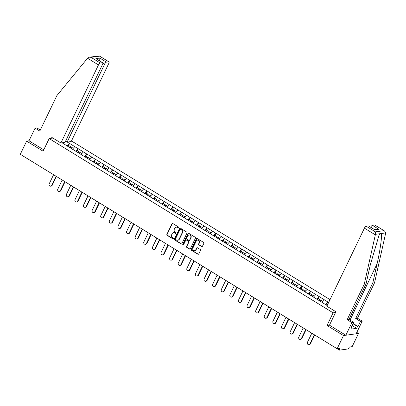 <?xml version="1.0" encoding="UTF-8"?>
<svg xmlns="http://www.w3.org/2000/svg" width="406" height="406" viewBox="0 0 406 406"><rect width="100%" height="100%" fill="white"/><g stroke="black" fill="none" stroke-linecap="round" stroke-linejoin="round"><path stroke-width="0.61" d="M178.747 227.695A0.477 0.426 -97.9 0 0 178.564 227.05L172.809 223.518A0.68 0.609 -97.9 0 0 171.987 223.777L166.866 234.409A0.68 0.609 -97.9 0 0 167.125 235.333L172.88 238.865A0.477 0.426 -97.9 0 0 173.458 238.682A0.477 0.426 -97.9 0 0 173.276 238.038L172.535 237.581A2.172 1.954 -97.9 0 1 171.708 234.627L172.134 233.739A2.172 1.954 -97.9 0 1 174.778 232.912L175.524 233.374A0.477 0.426 -97.9 0 0 176.102 233.191A0.477 0.426 -97.9 0 0 175.92 232.547L175.179 232.09A2.172 1.954 -97.9 0 1 174.352 229.131L174.778 228.248A2.172 1.954 -97.9 0 1 177.422 227.421L178.168 227.878A0.477 0.426 -97.9 0 0 178.747 227.695M201.599 246.579A0.68 0.609 -97.9 0 0 202.421 246.32L203.858 243.341A0.68 0.609 -97.9 0 0 203.604 242.418L197.209 238.495A0.68 0.609 -97.9 0 0 196.387 238.753L191.267 249.385A0.68 0.609 -97.9 0 0 191.525 250.309L197.915 254.227A0.68 0.609 -97.9 0 0 198.742 253.973L200.478 250.37A0.68 0.609 -97.9 0 0 200.219 249.446L197.483 247.767A0.68 0.609 -97.9 0 0 196.656 248.025L195.799 249.812A1.817 1.634 -97.9 0 1 193.017 249.934A1.817 1.634 -97.9 0 1 192.901 248.036L196.271 241.032A1.817 1.634 -97.9 0 1 199.047 240.91A1.817 1.634 -97.9 0 1 199.168 242.813L198.605 243.981A0.68 0.609 -97.9 0 0 198.864 244.899L201.899 246.538A0.68 0.609 -97.9 0 0 202.122 246.62M327.033 325.465L343.481 335.559L337.137 348.739L20.3 154.295L26.644 141.115L43.087 151.21L49.167 138.573L333.118 312.828L327.033 325.465L329.469 325.13M187.014 233.003A0.68 0.609 -97.9 0 0 186.76 232.08L180.365 228.157A0.68 0.609 -97.9 0 0 179.538 228.416L174.423 239.048A0.68 0.609 -97.9 0 0 174.681 239.971L181.071 243.894A0.68 0.609 -97.9 0 0 181.898 243.636L187.014 233.003M188.79 233.323L195.179 237.246A0.68 0.609 -97.9 0 1 195.438 238.17L190.318 248.802A0.68 0.609 -97.9 0 1 189.495 249.061L186.76 247.381A0.68 0.609 -97.9 0 1 186.501 246.457L188.577 242.149A0.68 0.609 -97.9 0 0 188.318 241.225L186.506 240.108A0.68 0.609 -97.9 0 0 185.679 240.367L183.517 244.859A0.477 0.426 -97.9 0 1 182.761 244.392L187.963 233.582A0.68 0.609 -97.9 0 1 188.79 233.323M335.554 312.488L333.118 312.828M330.022 299.623L71.481 140.958M49.167 138.573L52.871 138.055M326.871 303.952L327.764 301.922L325.414 304.485M327.85 301.907L328.677 302.414M322.537 302.719L327.165 305.561M322.537 302.648L62.088 142.816M67.315 142.085L69.527 143.445L67.178 146.003M68.634 145.47L69.527 143.445M69.614 143.43L78.135 148.728L75.785 151.286M77.241 150.753L78.135 148.728M78.226 148.713L86.742 154.006L84.392 156.569M85.849 156.036L86.742 154.006M86.833 153.996L95.349 159.289L92.999 161.852M94.456 161.319L95.349 159.289M95.44 159.279L103.956 164.572L101.607 167.135M103.063 166.602L103.956 164.572M104.048 164.562L112.563 169.855L110.219 172.418M111.675 171.885L112.563 169.855M112.655 169.845L121.171 175.138L118.826 177.701M120.283 177.168L121.171 175.138M121.262 175.128L129.783 180.421L127.433 182.984M128.89 182.451L129.783 180.421M129.869 180.411L138.39 185.704L136.04 188.267M137.497 187.734L138.39 185.704M138.476 185.689L146.997 190.987L144.648 193.55M146.104 193.017L146.997 190.987M147.089 190.972L155.605 196.271L153.255 198.833M154.711 198.295L155.605 196.271M155.696 196.255L164.212 201.554L161.862 204.111M163.319 203.579L164.212 201.554M164.303 201.538L172.819 206.837L170.474 209.394M171.926 208.862L172.819 206.837M172.91 206.821L181.426 212.115L179.082 214.678M180.538 214.145L181.426 212.115M181.518 212.105L190.038 217.398L187.689 219.961M189.145 219.428L190.038 217.398M190.125 217.388L198.646 222.681L196.296 225.244M197.752 224.711L198.646 222.681M198.732 222.671L207.253 227.964L204.903 230.527M206.36 229.994L207.253 227.964M207.344 227.954L215.86 233.247L213.51 235.81M214.967 235.277L215.86 233.247M215.951 233.237L224.467 238.53L222.118 241.093M223.574 240.56L224.467 238.53M224.559 238.52L233.074 243.813L230.725 246.376M232.181 245.843L233.074 243.813M233.166 243.798L241.682 249.096L239.337 251.659M240.794 251.121L241.682 249.096M241.773 249.081L250.289 254.379L247.944 256.942M249.401 256.404L250.289 254.379M250.38 254.364L258.901 259.662L256.551 262.22M258.008 261.687L258.901 259.662M258.987 259.647L267.508 264.945L265.159 267.503M266.615 266.97L267.508 264.945M267.595 264.93L276.116 270.223L273.766 272.786M275.222 272.253L276.116 270.223M276.207 270.213L284.723 275.507L282.373 278.069M283.83 277.537L284.723 275.507M284.814 275.496L293.33 280.79L290.98 283.352M292.437 282.82L293.33 280.79M293.421 280.779L301.937 286.073L299.592 288.636M301.044 288.103L301.937 286.073M302.028 286.063L310.544 291.356L308.2 293.919M309.656 293.386L310.544 291.356M310.636 291.346L319.152 296.639L316.807 299.202M318.263 298.669L319.152 296.639M319.243 296.629L327.764 301.922M324.394 299.856L322.09 302.374M315.787 294.573L313.478 297.09M307.18 289.29L304.87 291.807M298.572 284.007L296.263 286.524M289.965 278.724L287.656 281.241M281.358 273.441L279.049 275.963M272.751 268.158L270.442 270.68M264.139 262.88L261.834 265.397M255.531 257.597L253.222 260.114M246.924 252.314L244.615 254.831M238.317 247.031L236.008 249.548M229.71 241.748L227.401 244.265M221.103 236.465L218.793 238.982M212.495 231.181L210.186 233.699M203.888 225.898L201.579 228.416M195.276 220.615L192.972 223.133M186.669 215.332L184.36 217.855M178.061 210.049L175.752 212.571M169.454 204.771L167.145 207.288M160.847 199.488L158.538 202.005M152.24 194.205L149.931 196.722M143.633 188.922L141.324 191.439M135.02 183.639L132.716 186.156M126.413 178.356L124.104 180.873M117.806 173.073L115.497 175.59M109.199 167.79L106.89 170.307M100.592 162.507L98.282 165.029M91.984 157.224L89.675 159.746M83.377 151.94L81.068 154.463M74.77 146.662L72.461 149.18M40.326 130.032L36.855 127.905L35.083 128.154L28.999 140.791L26.644 141.115M343.481 335.559L358.498 333.468L352.154 346.648L349.348 347.039L348.881 347.998A1.035 0.365 121.5 0 1 347.998 348.967L339.497 350.15A1.035 0.365 121.5 0 1 339.391 350.129A1.035 0.365 121.5 0 1 339.482 349.307L339.944 348.348L337.137 348.739M358.498 333.468L356.798 332.423M178.579 227.883A0.477 0.426 -97.9 0 1 178.467 227.837L177.721 227.38A2.172 1.954 -97.9 0 0 176.366 227.147M173.722 232.638A2.172 1.954 -97.9 0 1 175.077 232.871L175.823 233.328A0.477 0.426 -97.9 0 0 175.935 233.379M172.586 223.437A0.68 0.609 -97.9 0 0 172.286 223.736L167.17 234.369A0.68 0.609 -97.9 0 0 167.424 235.292L173.179 238.824A0.477 0.426 -97.9 0 0 173.291 238.87M180.142 228.076A0.68 0.609 -97.9 0 0 179.843 228.375L174.722 239.007A0.68 0.609 -97.9 0 0 174.981 239.931L181.37 243.849A0.68 0.609 -97.9 0 0 181.599 243.93M180.563 229.349A0.477 0.426 -97.9 0 0 179.985 229.532L175.493 238.865A0.477 0.426 -97.9 0 0 175.676 239.51L176.458 239.992A2.172 1.954 -97.9 0 0 179.102 239.164L182.172 232.785A2.172 1.954 -97.9 0 0 181.35 229.832L180.863 229.309A0.477 0.426 -97.9 0 0 180.452 229.304M177.818 240.225A2.172 1.954 -97.9 0 0 179.401 239.124L179.102 239.164M180.863 229.309L181.649 229.791A2.172 1.954 -97.9 0 1 182.472 232.745L179.401 239.124M186.278 240.027A0.68 0.609 -97.9 0 1 186.806 240.068L188.617 241.184A0.68 0.609 -97.9 0 1 188.876 242.103L186.801 246.417A0.68 0.609 -97.9 0 0 187.059 247.34L189.795 249.02A0.68 0.609 -97.9 0 0 190.018 249.101M188.562 233.242A0.68 0.609 -97.9 0 0 188.262 233.541L183.06 244.351A0.477 0.426 -97.9 0 0 183.35 245.046M190.729 237.672A1.817 1.634 -97.9 0 0 189.029 234.983A1.817 1.634 -97.9 0 0 187.831 235.896L186.643 238.363A0.68 0.609 -97.9 0 0 186.902 239.281L188.719 240.398A0.68 0.609 -97.9 0 0 189.541 240.139L191.033 237.632A1.817 1.634 -97.9 0 0 189.181 234.972M189.242 240.438A0.68 0.609 -97.9 0 0 189.846 240.098L189.541 240.139M191.033 237.632L189.846 240.098M197.62 240.108A1.817 1.634 -97.9 0 1 199.468 242.768L198.904 243.935A0.68 0.609 -97.9 0 0 199.163 244.859L201.899 246.538M194.748 250.695A1.817 1.634 -97.9 0 0 196.098 249.771L195.799 249.812M197.26 247.685A0.68 0.609 -97.9 0 0 196.956 247.985L196.098 249.771M196.986 238.413A0.68 0.609 -97.9 0 0 196.687 238.708L191.566 249.345A0.68 0.609 -97.9 0 0 191.825 250.263L198.214 254.186A0.68 0.609 -97.9 0 0 198.443 254.268M51.724 185.4L52.176 185.339A1.594 1.431 82.1 0 1 51.126 186.136L50.674 186.197A1.594 1.431 -97.9 0 0 51.724 185.4L56.109 176.285M53.577 174.717L49.187 183.842A1.594 1.431 -97.9 0 0 50.674 186.197M69.822 147.561L70.603 146.683L68.482 145.378L67.66 146.302M70.172 147.774L70.603 146.683M70.542 148.002L71.324 147.119L73.258 148.307M52.176 185.339L56.439 176.473M60.332 190.683L60.783 190.622A1.594 1.431 82.1 0 1 59.733 191.419L59.281 191.48A1.594 1.431 -97.9 0 0 60.332 190.683L64.721 181.568M62.184 180L57.794 189.125A1.594 1.431 -97.9 0 0 59.281 191.48M78.429 152.844L79.211 151.966L77.089 150.662L76.267 151.585M78.779 153.057L79.211 151.966M79.15 153.285L79.931 152.402L81.865 153.59M60.783 190.622L65.046 181.756M68.939 195.966L69.39 195.905A1.594 1.431 82.1 0 1 68.34 196.702L67.888 196.763A1.594 1.431 -97.9 0 0 68.939 195.966L73.329 186.846M70.791 185.283L66.401 194.408A1.594 1.431 -97.9 0 0 67.888 196.763M87.036 158.127L87.818 157.244L85.696 155.945L84.874 156.868M87.386 158.34L87.818 157.244M87.757 158.568L88.538 157.685L90.472 158.873M69.39 195.905L73.653 187.039M77.546 201.249L77.998 201.188A1.594 1.431 82.1 0 1 76.947 201.985L76.495 202.046A1.594 1.431 -97.9 0 0 77.546 201.249L81.936 192.129M79.398 190.566L75.008 199.691A1.594 1.431 -97.9 0 0 76.495 202.046M95.649 163.41L96.43 162.527L94.304 161.223L93.481 162.146M95.994 163.623L96.43 162.527M96.364 163.846L97.146 162.968L99.079 164.156M77.998 201.188L82.266 192.322M86.153 206.532L86.605 206.471A1.594 1.431 82.1 0 1 85.554 207.268L85.103 207.329A1.594 1.431 -97.9 0 0 86.153 206.532L90.543 197.412M88.011 195.849L83.616 204.974A1.594 1.431 -97.9 0 0 85.103 207.329M104.256 168.693L105.037 167.81L102.911 166.506L102.089 167.429M104.606 168.906L105.037 167.81M104.971 169.129L105.753 168.251L107.686 169.439M86.605 206.471L90.873 197.605M94.76 211.815L95.212 211.754A1.594 1.431 82.1 0 1 94.162 212.551L93.715 212.612A1.594 1.431 -97.9 0 0 94.76 211.815L99.15 202.695M96.618 201.132L92.223 210.257A1.594 1.431 -97.9 0 0 93.715 212.612M112.863 173.976L113.644 173.093L111.518 171.789L110.701 172.712M113.213 174.189L113.644 173.093M113.578 174.413L114.36 173.535L116.294 174.722M95.212 211.754L99.48 202.888M87.569 58.246L89.35 57.185L91.04 57.358L100.231 62.996A2.076 0.731 121.5 0 0 98.46 64.93L87.569 58.246L56.916 95.557L39.829 131.062L35.083 128.154M65.579 141.171L67.112 142.115L71.197 141.547L108.762 63.493A2.076 0.731 121.5 0 0 108.945 61.849A2.076 0.731 121.5 0 0 108.732 61.813L106.448 62.133A2.076 0.731 121.5 0 0 104.677 64.062L102.88 62.96M67.112 142.115L104.677 64.062M51.45 138.253L51.846 137.426L60.895 142.978L64.98 142.41L102.545 64.361A2.076 0.731 121.5 0 0 102.728 62.717A2.076 0.731 121.5 0 0 102.515 62.681L100.231 62.996M60.895 142.978L98.46 64.93M28.999 140.791L43.746 149.839M99.714 61.017L99.825 58.068L106.448 62.133M102.515 62.681L95.892 58.616L102.728 62.717M108.732 61.813L99.297 55.932L89.35 57.185M353.149 323.47L358.016 326.46L360.447 321.405L355.702 318.492L372.789 282.987L374.565 282.738L385.614 233.399L385.7 232.907L384.558 230.989L374.692 225.031A2.076 0.731 -58.5 0 1 374.911 225.071L384.558 230.989M372.789 282.987L377.083 263.819C380.229 250.187 382.29 235.12 381.229 233.531L379.92 233.714L378.991 235.358L370.328 264.758L366.034 283.926L348.947 319.436L353.692 322.344L351.256 327.398L351.738 327.332L350.87 329.139L356.666 328.332L357.534 326.525L353.012 323.749M360.447 321.405L362.223 321.156L356.138 333.793L345.836 335.229L329.449 325.17L335.909 311.752L326.855 306.2L364.421 228.147A2.076 0.731 -58.5 0 1 366.192 226.218L368.475 225.898A2.076 0.731 -58.5 0 1 368.689 225.934L375.093 229.963L368.475 225.898M355.702 318.492L357.478 318.243L362.223 321.156M374.565 282.738L357.478 318.243M366.192 226.218L375.377 231.856L375.448 234.338L364.258 284.175L347.171 319.679L351.921 322.592L353.692 322.344M351.921 322.592L345.836 335.229M358.016 326.46L357.534 326.525M347.171 319.679L348.947 319.436M364.258 284.175L366.034 283.926M370.698 227.167A2.076 0.731 -58.5 0 1 372.409 225.35L374.692 225.031M351.393 327.119L351.738 327.332M356.666 328.332L352.144 325.556M372.409 225.35L379.031 229.415L374.677 229.608M103.373 217.098L103.819 217.037A1.594 1.431 82.1 0 1 102.769 217.834L102.322 217.895A1.594 1.431 -97.9 0 0 103.373 217.098L107.757 207.979M105.225 206.415L100.83 215.54A1.594 1.431 -97.9 0 0 102.322 217.895M121.47 179.254L122.252 178.376L120.125 177.072L119.308 177.995M121.82 179.472L122.252 178.376M122.186 179.696L122.967 178.818L124.906 180.005M103.819 217.037L108.087 208.171M111.98 222.381L112.426 222.315A1.594 1.431 82.1 0 1 111.381 223.112L110.929 223.178A1.594 1.431 -97.9 0 0 111.98 222.381L116.365 213.262M113.832 211.699L109.442 220.823A1.594 1.431 -97.9 0 0 110.929 223.178M130.077 184.537L130.859 183.659L128.738 182.355L127.915 183.279M130.427 184.755L130.859 183.659M130.793 184.979L131.574 184.101L133.513 185.288M112.426 222.315L116.695 213.454M120.587 227.664L121.039 227.599A1.594 1.431 82.1 0 1 119.988 228.395L119.537 228.461A1.594 1.431 -97.9 0 0 120.587 227.664L124.977 218.545M122.439 216.982L118.05 226.106A1.594 1.431 -97.9 0 0 119.537 228.461M138.685 189.82L139.466 188.942L137.345 187.638L136.523 188.562M139.035 190.033L139.466 188.942M139.405 190.262L140.187 189.384L142.12 190.571M121.039 227.599L125.302 218.738M129.194 232.948L129.646 232.882A1.594 1.431 82.1 0 1 128.595 233.678L128.144 233.744A1.594 1.431 -97.9 0 0 129.194 232.948L133.584 223.828M131.047 222.26L126.657 231.39A1.594 1.431 -97.9 0 0 128.144 233.744M147.292 195.103L148.073 194.225L145.952 192.921L145.13 193.845M147.642 195.316L148.073 194.225M148.012 195.545L148.794 194.667L150.727 195.854M129.646 232.882L133.909 224.021M137.801 238.231L138.253 238.165A1.594 1.431 82.1 0 1 137.203 238.961L136.751 239.027A1.594 1.431 -97.9 0 0 137.801 238.231L142.191 229.111M139.654 227.543L135.264 236.673A1.594 1.431 -97.9 0 0 136.751 239.027M155.904 200.386L156.68 199.508L154.559 198.204L153.737 199.128M156.249 200.6L156.68 199.508M156.62 200.828L157.401 199.945L159.335 201.132M138.253 238.165L142.516 229.304M146.409 243.509L146.86 243.448A1.594 1.431 82.1 0 1 145.81 244.245L145.358 244.305A1.594 1.431 -97.9 0 0 146.409 243.509L150.799 234.394M148.261 232.826L143.871 241.951A1.594 1.431 -97.9 0 0 145.358 244.305M164.511 205.669L165.293 204.791L163.166 203.487L162.344 204.411M164.856 205.883L165.293 204.791M165.227 206.111L166.008 205.228L167.942 206.415M146.86 243.448L151.128 234.582M155.016 248.792L155.468 248.731A1.594 1.431 82.1 0 1 154.417 249.528L153.97 249.588A1.594 1.431 -97.9 0 0 155.016 248.792L159.406 239.677M156.873 238.109L152.478 247.234A1.594 1.431 -97.9 0 0 153.97 249.588M173.118 210.953L173.9 210.075L171.774 208.77L170.956 209.694M173.469 211.166L173.9 210.075M173.834 211.394L174.616 210.511L176.549 211.699M155.468 248.731L159.736 239.865M163.623 254.075L164.075 254.014A1.594 1.431 82.1 0 1 163.024 254.811L162.578 254.872A1.594 1.431 -97.9 0 0 163.623 254.075L168.013 244.955M165.481 243.392L161.086 252.517A1.594 1.431 -97.9 0 0 162.578 254.872M181.726 216.236L182.507 215.353L180.381 214.053L179.564 214.977M182.076 216.449L182.507 215.353M182.441 216.677L183.223 215.794L185.161 216.982M164.075 254.014L168.343 245.148M172.235 259.358L172.682 259.297A1.594 1.431 82.1 0 1 171.636 260.094L171.185 260.155A1.594 1.431 -97.9 0 0 172.235 259.358L176.62 250.238M174.088 248.675L169.693 257.8A1.594 1.431 -97.9 0 0 171.185 260.155M190.333 221.519L191.114 220.636L188.988 219.331L188.171 220.255M190.683 221.732L191.114 220.636M191.048 221.955L191.83 221.077L193.769 222.265M172.682 259.297L176.95 250.431M180.843 264.641L181.294 264.58A1.594 1.431 82.1 0 1 180.244 265.377L179.792 265.438A1.594 1.431 -97.9 0 0 180.843 264.641L185.227 255.521M182.695 253.958L178.305 263.083A1.594 1.431 -97.9 0 0 179.792 265.438M198.94 226.802L199.722 225.919L197.6 224.614L196.778 225.538M199.29 227.015L199.722 225.919M199.661 227.238L200.442 226.36L202.376 227.548M181.294 264.58L185.557 255.714M189.45 269.924L189.901 269.863A1.594 1.431 82.1 0 1 188.851 270.66L188.399 270.721A1.594 1.431 -97.9 0 0 189.45 269.924L193.84 260.804M191.302 259.241L186.912 268.366A1.594 1.431 -97.9 0 0 188.399 270.721M207.547 232.085L208.329 231.202L206.207 229.897L205.385 230.821M207.897 232.298L208.329 231.202M208.268 232.521L209.049 231.643L210.983 232.831M189.901 269.863L194.164 260.997M198.057 275.207L198.509 275.141A1.594 1.431 82.1 0 1 197.458 275.943L197.006 276.004A1.594 1.431 -97.9 0 0 198.057 275.207L202.447 266.087M199.909 264.524L195.519 273.649A1.594 1.431 -97.9 0 0 197.006 276.004M216.154 237.363L216.936 236.485L214.815 235.181L213.992 236.104M216.505 237.581L216.936 236.485M216.875 237.804L217.657 236.926L219.59 238.114M198.509 275.141L202.772 266.28M206.664 280.49L207.116 280.424A1.594 1.431 82.1 0 1 206.065 281.221L205.614 281.287A1.594 1.431 -97.9 0 0 206.664 280.49L211.054 271.37M208.517 269.807L204.127 278.932A1.594 1.431 -97.9 0 0 205.614 281.287M224.767 242.646L225.548 241.768L223.422 240.464L222.6 241.387M225.112 242.864L225.548 241.768M225.482 243.087L226.264 242.209L228.197 243.397M207.116 280.424L211.384 271.563M215.271 285.773L215.723 285.707A1.594 1.431 82.1 0 1 214.672 286.504L214.221 286.57A1.594 1.431 -97.9 0 0 215.271 285.773L219.661 276.653M217.129 275.09L212.734 284.215A1.594 1.431 -97.9 0 0 214.221 286.57M233.374 247.929L234.155 247.051L232.029 245.747L231.207 246.67M233.724 248.142L234.155 247.051M234.089 248.37L234.871 247.493L236.805 248.68M215.723 285.707L219.991 276.846M223.879 291.056L224.33 290.99A1.594 1.431 82.1 0 1 223.28 291.787L222.833 291.853A1.594 1.431 -97.9 0 0 223.879 291.056L228.268 281.937M225.736 280.368L221.341 289.498A1.594 1.431 -97.9 0 0 222.833 291.853M241.981 253.212L242.763 252.334L240.636 251.03L239.819 251.953M242.331 253.425L242.763 252.334M242.697 253.654L243.478 252.776L245.412 253.963M224.33 290.99L228.598 282.129M232.491 296.334L232.937 296.273A1.594 1.431 82.1 0 1 231.887 297.07L231.44 297.136A1.594 1.431 -97.9 0 0 232.491 296.334L236.876 287.22M234.343 285.651L229.948 294.781A1.594 1.431 -97.9 0 0 231.44 297.136M250.588 258.495L251.37 257.617L249.243 256.313L248.426 257.237M250.938 258.708L251.37 257.617M251.304 258.937L252.085 258.054L254.024 259.241M232.937 296.273L237.205 287.412M241.098 301.617L241.545 301.556A1.594 1.431 82.1 0 1 240.499 302.353L240.047 302.414A1.594 1.431 -97.9 0 0 241.098 301.617L245.483 292.503M242.95 290.935L238.561 300.059A1.594 1.431 -97.9 0 0 240.047 302.414M259.195 263.778L259.977 262.9L257.851 261.596L257.034 262.52M259.546 263.991L259.977 262.9M259.911 264.22L260.693 263.337L262.631 264.524M241.545 301.556L245.813 292.69M249.705 306.9L250.157 306.84A1.594 1.431 82.1 0 1 249.106 307.636L248.655 307.697A1.594 1.431 -97.9 0 0 249.705 306.9L254.095 297.786M251.558 296.218L247.168 305.342A1.594 1.431 -97.9 0 0 248.655 307.697M267.803 269.061L268.584 268.183L266.463 266.879L265.641 267.803M268.153 269.274L268.584 268.183M268.523 269.503L269.305 268.62L271.238 269.807M250.157 306.84L254.42 297.974M258.312 312.184L258.764 312.123A1.594 1.431 82.1 0 1 257.714 312.919L257.262 312.98A1.594 1.431 -97.9 0 0 258.312 312.184L262.702 303.064M260.165 301.501L255.775 310.626A1.594 1.431 -97.9 0 0 257.262 312.98M276.41 274.344L277.191 273.461L275.07 272.162L274.248 273.086M276.76 274.557L277.191 273.461M277.131 274.786L277.912 273.903L279.846 275.09M258.764 312.123L263.027 303.257M266.92 317.467L267.371 317.406A1.594 1.431 82.1 0 1 266.321 318.202L265.869 318.263A1.594 1.431 -97.9 0 0 266.92 317.467L271.309 308.347M268.772 306.784L264.382 315.909A1.594 1.431 -97.9 0 0 265.869 318.263M285.022 279.627L285.799 278.744L283.677 277.44L282.855 278.364M285.367 279.841L285.799 278.744M285.738 280.064L286.519 279.186L288.453 280.373M267.371 317.406L271.634 308.54M275.527 322.75L275.978 322.689A1.594 1.431 82.1 0 1 274.928 323.486L274.476 323.546A1.594 1.431 -97.9 0 0 275.527 322.75L279.917 313.63M277.379 312.067L272.989 321.192A1.594 1.431 -97.9 0 0 274.476 323.546M293.629 284.91L294.411 284.027L292.284 282.723L291.462 283.647M293.974 285.124L294.411 284.027M294.345 285.347L295.126 284.469L297.06 285.657M275.978 322.689L280.247 313.823M284.134 328.033L284.586 327.972A1.594 1.431 82.1 0 1 283.535 328.769L283.083 328.83A1.594 1.431 -97.9 0 0 284.134 328.033L288.524 318.913M285.991 317.35L281.597 326.475A1.594 1.431 -97.9 0 0 283.083 328.83M302.237 290.194L303.018 289.311L300.892 288.006L300.075 288.93M302.587 290.407L303.018 289.311M302.952 290.63L303.734 289.752L305.667 290.94M284.586 327.972L288.854 319.106M292.741 333.316L293.193 333.25A1.594 1.431 82.1 0 1 292.142 334.052L291.696 334.113A1.594 1.431 -97.9 0 0 292.741 333.316L297.131 324.196M294.599 322.633L290.204 331.758A1.594 1.431 -97.9 0 0 291.696 334.113M310.844 295.472L311.625 294.594L309.499 293.289L308.682 294.213M311.194 295.69L311.625 294.594M311.559 295.913L312.341 295.035L314.28 296.223M293.193 333.25L297.461 324.389M301.353 338.599L301.8 338.533A1.594 1.431 82.1 0 1 300.755 339.33L300.303 339.396A1.594 1.431 -97.9 0 0 301.353 338.599L305.738 329.479M303.206 327.916L298.811 337.041A1.594 1.431 -97.9 0 0 300.303 339.396M319.451 300.755L320.232 299.877L318.106 298.572L317.289 299.496M319.801 300.973L320.232 299.877M320.167 301.196L320.948 300.318L322.887 301.506M301.8 338.533L306.068 329.672M309.961 343.882L310.412 343.816A1.594 1.431 82.1 0 1 309.362 344.613L308.91 344.679A1.594 1.431 -97.9 0 0 309.961 343.882L314.345 334.762M311.813 333.199L307.423 342.324A1.594 1.431 -97.9 0 0 308.91 344.679M325.896 304.779L326.718 303.855L327.698 304.454M310.412 343.816L314.67 334.96M338.289 348.576L339.482 349.307M177.721 227.38L177.422 227.421M175.823 233.328L175.524 233.374M175.077 232.871L174.778 232.912M173.179 238.824L172.88 238.865M167.424 235.292L167.125 235.333M167.17 234.369L166.866 234.409M172.286 223.736L171.987 223.777M178.467 227.837L178.168 227.878M181.37 243.849L181.071 243.894M174.981 239.931L174.681 239.971M174.722 239.007L174.423 239.048M179.843 228.375L179.538 228.416M182.472 232.745L182.172 232.785M181.649 229.791L181.35 229.832M189.795 249.02L189.495 249.061M187.059 247.34L186.76 247.381M186.801 246.417L186.501 246.457M188.876 242.103L188.577 242.149M188.617 241.184L188.318 241.225M186.806 240.068L186.506 240.108M183.06 244.351L182.761 244.392M188.262 233.541L187.963 233.582M199.163 244.859L198.864 244.899M198.904 243.935L198.605 243.981M199.468 242.768L199.168 242.813M196.956 247.985L196.656 248.025M198.214 254.186L197.915 254.227M191.825 250.263L191.525 250.309M191.566 249.345L191.267 249.385M196.687 238.708L196.387 238.753M99.541 56.175L91.04 57.358M95.892 58.616L99.825 58.068M385.7 232.907L381.229 233.531M379.92 233.714L375.448 234.338M375.377 231.856L383.878 230.669M379.031 229.415L375.093 229.963M375.311 234.83L364.421 228.147M350.008 320.085L377.083 263.819M22.553 155.691L47.548 171.027A1.035 1.035 0 0 0 47.675 171.093M314.28 334.711A1.035 1.035 0 0 0 314.391 334.793L339.391 350.129M176.514 227.116L176.214 227.157M173.869 232.613L173.57 232.653M180.599 229.248L180.3 229.294M177.97 240.21L177.671 240.25M186.425 239.987L186.126 240.027M189.333 234.942L189.029 234.983M189.394 240.438L189.094 240.479M197.768 240.083L197.468 240.124M194.9 250.68L194.601 250.72M99.297 55.932L108.945 61.849"/></g></svg>

